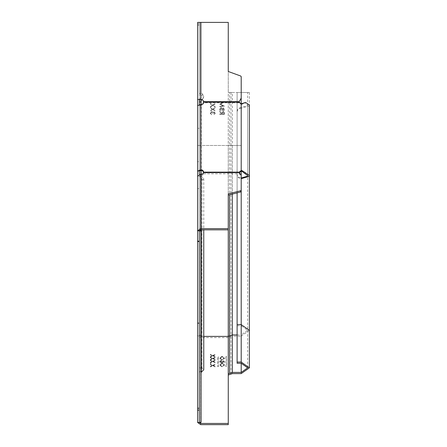 <?xml version="1.0" encoding="UTF-8"?>
<svg xmlns="http://www.w3.org/2000/svg" width="447" height="447" viewBox="0 0 447 447"><rect width="100%" height="100%" fill="white"/><g stroke="black" fill="none" stroke-linecap="round" stroke-linejoin="round"><path stroke-width="0.34" stroke-dasharray="2.23 1.68" d="M242.369 103.603L242.123 104.246L245.621 102.43M199.328 23.758L197.624 23.758L197.624 99.485L199.328 99.485L199.328 22.4L197.624 22.4L197.624 23.808L199.328 23.808L199.328 22.4L228.266 22.4L228.266 71.486L240.754 76.035L241.207 76.672L241.207 98.128L239.234 101.665L203.413 101.665L203.413 100.849L202.05 99.491L199.328 99.485L199.328 25.166L197.624 25.166L197.624 99.485L199.328 99.485L199.328 22.35L199.328 422.482L199.328 102.005M228.266 193.931L228.266 22.35L200.686 22.35L200.686 145.471L228.266 145.471L228.266 424.65M241.335 145.471L241.207 191.467L241.207 176.297L239.234 173.794L203.413 173.794L203.413 172.145M237.117 174.224L237.117 111.314L237.117 174.224C237.379 176.504 238.743 177.761 241.207 178.001L241.207 176.297M203.413 171.14L203.413 172.799L239.234 172.559M203.413 102.184L203.413 103.844L202.05 105.106L197.624 105.626L197.624 128.311L199.328 128.311L199.328 161.658L197.624 161.658L197.624 128.311M242.123 104.246L241.207 104.475L239.179 102.838L203.413 102.838L203.413 101.665M203.413 103.844L203.413 103.196M237.117 111.314C237.379 109.034 238.743 107.777 241.207 107.537L241.207 336.15L249.376 330.372M239.234 172.592L239.179 172.145M199.328 161.658L199.328 128.311M197.624 161.658L197.624 171.056M249.376 105.062L249.046 105.945L241.207 108.191L241.207 107.537L247.415 105.76L247.672 105.062L244.699 102.978M237.117 111.962C237.379 109.688 238.743 108.431 241.207 108.191L241.207 178.655C238.743 178.414 237.379 177.152 237.117 174.878M203.413 172.592L203.413 173.168M203.413 174.369L202.05 175.33L200.686 175.33L200.686 174.129L200.686 175.336L199.328 176.297L199.328 241.207L199.328 188.578L197.624 188.578L197.624 241.207M197.624 23.808L197.624 25.166M199.328 23.808L199.328 25.166M197.624 176.297L197.624 188.578M199.328 188.578L199.328 176.297M197.624 241.129L199.328 241.207M197.624 23.758L197.624 22.35L200.686 22.35L200.686 145.471L230.993 145.471L230.993 336.63L228.266 337.591L200.686 337.591L200.686 424.65M228.266 22.35L228.266 92.49L229.629 92.49L229.629 145.471L241.207 145.471L237.117 145.471L237.117 363.255M228.266 373.848L228.266 375.055M197.624 241.525L197.624 230.808M197.624 22.35L197.624 422.482M210.381 366.562L210.381 366.909L212.811 365.808L215.147 366.864L215.147 366.518L213.197 365.635L215.147 364.752L215.147 364.406L212.811 365.462L210.381 364.361L210.381 364.707L212.426 365.635L210.381 366.367L210.381 366.719L212.811 365.618L215.147 366.674L215.147 366.322L213.197 365.445L215.147 364.562L215.147 364.21L212.811 365.266L210.381 364.165L210.381 364.517L212.426 365.445L210.381 366.367M221.042 360.578L219.689 361.657L219.689 362.567L224.455 362.567L224.455 361.908L223.271 360.841L222.26 361.226L221.042 360.388L219.689 361.461L219.689 362.372L224.455 362.372L224.455 361.718L223.271 360.645L222.26 361.036L221.042 360.388M210.381 362.456L210.381 362.802L212.811 361.701L215.147 362.763L215.147 362.411L213.197 361.528L215.147 360.645L215.147 360.299L212.811 361.355L210.381 360.254L210.381 360.606L212.426 361.528L210.381 362.266L210.381 362.612L212.811 361.511L215.147 362.567L215.147 362.221L213.197 361.338L215.147 360.455L215.147 360.103L212.811 361.165L210.381 360.064L210.381 360.411L212.426 361.338L210.381 362.266M222.07 363.26L219.566 365.026L222.047 366.803L224.573 365.054L222.07 363.065L219.566 364.83L222.047 366.607L224.573 364.858L222.07 363.065M222.07 356.516L219.566 358.282L222.047 360.058L224.573 358.31L222.07 356.326L219.566 358.092L222.047 359.869L224.573 358.12L222.07 356.326M210.716 363.26L210.319 363.54L211.113 363.54L210.716 363.065L210.319 363.344L210.716 363.629L211.113 363.344L210.716 363.065M210.381 359.606L210.381 359.952L212.811 358.852L215.147 359.908L215.147 359.561L213.197 358.678L215.147 357.796L215.147 357.444L212.811 358.505L210.381 357.404L210.381 357.751L212.426 358.678L210.381 359.41L210.381 359.762L212.811 358.662L215.147 359.718L215.147 359.366L213.197 358.483L215.147 357.6L215.147 357.254L212.811 358.31L210.381 357.209L210.381 357.561L212.426 358.483L210.381 359.41M225.886 356.952L225.886 366.579L226.562 366.579L226.562 356.952L225.886 356.952L226.221 356.516L226.562 356.756L226.562 366.389L225.886 366.389L225.886 356.756M217.711 366.579L218.393 366.579L218.393 356.952L218.052 356.706L217.711 356.952L217.711 366.579L217.711 356.756L218.052 356.516L218.393 356.756L218.393 366.389L217.711 366.389M210.381 356.751L210.381 357.103L212.811 356.002L215.147 357.058L215.147 356.706L213.197 355.823L215.147 354.94L215.147 354.594L212.811 355.65L210.381 354.549L210.381 354.901L212.426 355.823L210.381 356.561L210.381 356.907L212.811 355.806L215.147 356.862L215.147 356.516L213.197 355.633L215.147 354.75L215.147 354.404L212.811 355.46L210.381 354.359L210.381 354.706L212.426 355.633L210.381 356.561M219.689 109.029L219.689 110.314L224.455 110.314L224.455 109.386L224.455 110.314L219.689 110.314L219.689 109.029L221.042 107.504L219.689 109.029M223.271 107.872L224.455 109.386L223.271 107.872L222.26 108.425L221.042 107.504L222.26 108.425L223.271 107.872M214.035 112.214L214.778 113.169L214.046 114.594L215.27 113.175L214.029 111.784L213.051 112.342L211.794 111.538L210.258 113.186L211.666 114.778L210.749 113.18L211.755 111.968L212.761 113.432L213.253 113.432L214.035 112.214L214.778 113.169L214.046 114.594L215.27 113.175L214.029 111.784L213.051 112.342L211.794 111.538L210.258 113.186L211.666 114.778L210.749 113.18L211.755 111.968L212.761 113.432L213.253 113.432L214.035 112.214M219.689 113.924L219.689 114.348L224.455 114.348L224.455 113.398L224.455 114.348L219.689 114.348L219.689 113.924L221.885 113.924L219.689 113.924M224.388 112.314L224.455 113.398L224.388 112.314L223.176 111.353L221.885 113.046L219.689 111.292L219.689 111.823L221.885 113.924L219.689 111.823L219.689 111.292L221.885 113.046L223.176 111.353L224.388 112.314M223.126 105.883L219.689 106.341L219.689 106.772L224.455 106.14L220.544 104.112L224.455 102.089L219.689 101.458L219.689 101.882L223.114 102.341L219.689 104.157L223.126 105.883L219.689 106.341L219.689 106.772L224.455 106.14L220.544 104.112L224.455 102.089L219.689 101.458L219.689 101.882L223.114 102.341L219.689 104.157L223.126 105.883M212.811 109.526L215.147 111.018L215.147 110.526L213.197 109.28L215.147 108.029L215.147 107.537L212.811 109.029L210.381 107.476L210.381 107.967L212.426 109.28L210.381 110.588L210.381 111.079L212.811 109.526L215.147 111.018L215.147 110.526L213.197 109.28L215.147 108.029L215.147 107.537L212.811 109.029L210.381 107.476L210.381 107.967L212.426 109.28L210.381 110.588L210.381 111.079L212.811 109.526M210.381 107.045L212.811 105.492L215.147 106.984L215.147 106.492L213.197 105.246L215.147 103.995L215.147 103.503L212.811 104.995L210.381 103.441L210.381 103.933L212.426 105.246L210.381 106.554L210.381 107.045L212.811 105.492L215.147 106.984L215.147 106.492L213.197 105.246L215.147 103.995L215.147 103.503L212.811 104.995L210.381 103.441L210.381 103.933L212.426 105.246L210.381 106.554L210.381 107.045M220.175 109.889L221.947 109.889L221.891 108.716L221.042 107.934L220.175 109.889L221.947 109.889L221.891 108.716L221.042 107.934L220.175 109.889M222.438 109.889L223.964 109.889L223.265 108.303L222.438 109.889L223.964 109.889L223.265 108.303L222.438 109.889M222.377 113.924L223.964 113.924L223.964 113.03L223.182 111.784L222.371 113.052L222.377 113.924L223.964 113.924L223.964 113.03L223.182 111.784L222.371 113.052L222.377 113.924M222.075 356.818L220.053 358.293L222.053 359.757L224.087 358.293L222.075 356.628L220.053 358.103L222.053 359.567L224.087 358.293M224.087 358.103L222.075 356.628M220.175 362.266L221.947 362.07L221.891 361.433L221.042 360.88L220.175 362.266L221.947 362.266M223.964 361.852L223.265 361.142L222.438 362.059L223.964 362.266L223.964 361.662L223.265 360.947L222.438 362.07L223.964 362.266M221.042 360.88L220.175 361.64M221.891 361.433L221.042 360.69M221.947 362.064L221.891 361.243M222.438 362.266L222.438 361.869M223.964 362.07L223.964 361.662M222.075 363.562L220.053 365.037L222.053 366.501L224.087 365.037L222.075 363.366L220.053 364.841L222.053 366.305M224.087 365.037L222.053 366.501M224.087 364.841L222.075 363.366M237.117 192.853L237.117 145.471L241.207 145.471L232.351 145.471L232.351 92.49L241.207 92.49L228.266 92.49L228.266 145.471L229.629 145.471L229.629 194.78M232.351 194.082L232.351 92.49L229.629 92.49M241.285 145.471L241.207 92.49C249.549 92.49 249.549 92.49 241.207 92.49C249.549 92.49 249.549 92.49 241.207 92.49L237.117 92.49L241.207 92.49C251.745 92.49 251.745 92.49 241.207 92.49L241.207 98.128M237.117 145.471L237.117 92.49L237.117 145.471M202.323 99.519L203.754 96.574L201.256 93.043C204.519 95.401 204.519 97.753 201.256 100.106L201.256 367.261L201.256 176.101L201.027 174.76L199.328 174.76L199.328 174.358M199.328 171.056L199.328 104.576M201.027 174.76L201.027 174.129M201.027 170.53L201.027 104.453M201.027 229.842L201.256 181.091L201.256 229.842M201.256 176.101L203.754 178.599L201.256 181.091M199.328 175.872L202.05 178.599L199.328 181.32L199.328 372.48L202.05 369.758L199.328 367.032L199.328 174.76M199.328 231.082L199.328 181.32M201.027 181.32L201.027 422.242M201.027 367.032L201.027 175.872M201.256 367.261L203.754 369.758M201.027 145.471L199.328 145.471L199.328 367.032M199.328 372.48L199.328 422.242M203.754 336.39L200.686 336.39L200.686 145.471L199.328 145.471L199.328 100.43L200.686 98.502L199.558 99.485M199.328 92.725L200.686 94.647L199.328 92.725L199.328 22.35L199.328 92.725M200.686 94.647C202.469 95.932 202.469 97.217 200.686 98.502C202.469 97.217 202.469 95.932 200.686 94.647M201.027 22.35L201.027 92.725L201.027 22.35L199.328 22.35M200.686 105.106L200.686 170.53M202.05 105.106L202.05 104.453M241.207 178.001L241.207 178.655M202.05 175.33L202.05 174.129M239.436 174.129L239.436 172.922M200.686 22.4L200.686 99.485M200.686 175.336L200.686 229.842M199.328 335.423L200.686 336.39L200.686 422.242M237.117 334.943L241.207 334.943L241.207 363.255L241.207 325.796L247.672 330.339L241.207 334.943L241.207 92.49L241.207 325.796L237.117 325.796M199.328 145.471L197.624 145.471L200.686 145.471L200.686 337.591L197.624 335.423M230.993 92.49L230.993 145.471L232.351 145.471L232.351 336.15L230.993 336.63L230.993 374.089M232.351 373.608L232.351 336.15L241.207 336.15L241.207 373.608M197.624 25.116L199.328 25.116M200.686 179.957L200.686 371.122M200.686 368.395L200.686 177.235M201.027 335.183L199.328 335.183M247.672 105.062L247.672 175.526M247.672 367.831L247.672 92.49M249.376 92.49L249.376 145.471M203.754 178.599L203.754 229.842M202.05 178.599L202.05 369.758"/><path stroke-width="0.67" d="M241.207 178.655L249.046 176.409L249.376 175.526L249.376 105.062L245.621 102.43L241.207 103.821L239.179 102.184L239.234 101.665L239.179 102.838M242.123 171.441L244.699 173.442L245.621 172.894L242.369 170.793L241.207 170.508L241.207 171.162L242.123 171.441L242.369 170.793M200.686 99.491L202.05 99.491L203.413 100.849L203.413 101.665L239.234 101.665L241.207 98.128L241.207 76.672L240.754 76.035L228.266 71.486L228.266 22.4L200.686 22.4L200.686 99.491L197.624 99.485L197.624 22.4L200.686 22.4M228.266 195.132L240.754 191.919L240.754 190.713L228.266 193.931L228.266 228.64L200.686 228.64L197.624 230.808L199.328 230.808L200.686 229.842L228.266 229.842L228.266 228.64M240.754 191.919L241.207 191.467L241.207 175.09L239.234 172.592L203.413 172.592L203.413 172.145L239.179 172.145L241.207 170.508L241.207 98.128M203.413 101.665L203.413 103.196L202.05 104.453L200.686 104.453L200.686 169.882L202.05 169.882L203.413 171.14L203.413 172.145M239.179 172.799L241.207 171.162L241.207 175.09M200.686 169.882L197.624 171.056L202.05 170.53L203.413 171.793M197.624 171.056L197.624 105.626L200.686 104.453M244.699 173.442L247.672 175.526L247.415 176.224L241.207 178.001M241.207 191.467L241.207 324.589L249.376 330.372L249.376 175.526L245.621 172.894M239.179 172.145L239.234 172.592M203.413 172.592L203.413 173.168L202.05 174.129L200.686 174.129L200.686 229.842M197.624 241.129L197.624 176.297L200.686 174.129M199.328 422.482L197.624 422.482L200.686 424.65L228.266 424.65L228.266 423.449L200.686 423.449L199.328 422.482L201.027 422.242L201.027 231.082L199.328 230.808M240.754 190.713L241.207 190.26M228.266 22.4L197.624 22.4M228.266 423.449L228.266 373.848L232.351 372.407L232.351 194.082M199.328 22.4L201.027 22.4M199.328 104.576L199.328 99.485M197.624 422.482L197.624 241.525L199.328 241.525M197.624 230.808L197.624 99.485M228.266 375.055L232.351 373.608L241.207 373.608L249.376 367.831L249.376 330.372M241.207 363.255L241.207 372.407L247.672 367.831L241.207 363.255L237.117 363.255L237.117 362.053L241.207 362.053L249.376 367.831M241.207 372.407L232.351 372.407M241.207 92.49C251.745 92.49 251.745 92.49 241.207 92.49M237.117 362.053L237.117 192.853M199.328 174.358L199.328 171.056M201.027 174.129L201.027 170.53M201.027 104.453L201.027 100.43L202.323 99.519M199.558 99.485L199.328 102.005L201.027 102.005M201.027 231.082L201.027 229.842M199.328 422.242L199.328 231.082M203.754 229.842L203.754 369.758L201.027 372.48M239.179 102.184L203.413 102.184M202.05 170.53L202.05 169.882M199.328 241.207L197.624 241.207M228.266 229.842L228.266 373.848M237.117 334.943L232.351 334.943L228.266 336.39L203.754 336.39M200.686 422.242L200.686 423.449M197.624 408.245L199.328 408.245M197.624 410.089L199.328 410.089M241.207 362.053L241.207 324.589L237.117 324.589M229.629 194.78L229.629 373.368M199.328 323.147L197.624 323.147M201.256 229.842L201.256 372.256M249.376 175.526L249.376 145.471"/></g></svg>
